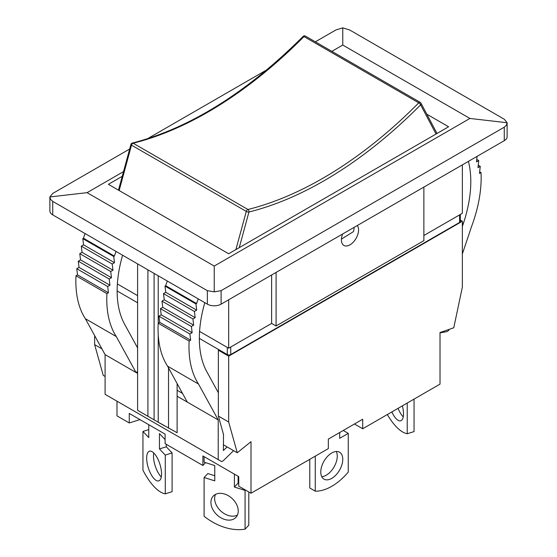 <?xml version="1.0" encoding="UTF-8"?>
<svg xmlns="http://www.w3.org/2000/svg" width="557" height="557" viewBox="0 0 557 557"><rect width="100%" height="100%" fill="white"/><g stroke="black" fill="none" stroke-linecap="round" stroke-linejoin="round"><path stroke-width="0.84" d="M407.223 403.059L407.223 433.736A50.548 19.746 72.5 0 1 387.338 414.54M402.363 405.865A15.554 6.071 72.5 0 1 400.727 420.772A15.554 6.071 72.5 0 1 391.849 411.936M398.067 408.344A15.554 6.071 -107.5 0 0 403.247 416.845M414.053 399.111L414.053 431.591L407.223 433.736M341.413 239.134L353.423 231.635A12.15 7.018 -60 0 0 354.106 227.374M437.015 133.478L420.967 103.142A1.943 1.943 0 0 0 420.222 102.37A1.943 1.121 120 0 1 420.493 102.655A1.943 1.49 152.1 0 1 420.967 103.142A1.943 1.49 152.1 0 1 420.626 104.841A1.943 0.661 -135.3 0 0 418.767 102.843A387.47 223.705 -60 0 1 247.942 209.481A1.943 1.386 76 0 1 248.937 212.022A1.943 0.661 -164.8 0 1 246.278 211.416L235.903 249.592M119.156 190.536L131.494 145.147A1.943 0.661 -164.8 0 1 130.909 144.444L118.488 190.146M132.315 143.072L132.315 143.072A1.943 1.386 76 0 1 133.158 143.212A387.47 223.705 120 0 0 303.99 36.574A1.943 0.661 -135.3 0 0 303.092 36.414C246.793 92.615 189.867 128.166 132.315 143.072A1.943 1.943 0 0 0 130.909 144.444M166.285 444.333L166.285 446.784L172.099 452.945L165.269 455.09L159.455 448.935L159.455 433.618L165.095 439.584M166.285 446.784L159.455 448.935M148.761 424.692L148.761 437.6L142.947 431.438L148.761 429.607M165.269 455.09L165.269 493.843L172.099 491.699L172.099 452.945M153.753 452.98A15.554 6.071 -107.5 0 0 161.293 476.959M161.551 473.93A15.554 6.071 72.5 0 1 158.773 480.879A15.554 6.071 72.5 0 1 148.315 467.866A15.554 6.071 72.5 0 1 149.443 451.205A15.554 6.071 72.5 0 1 157.325 457.993A15.554 6.071 72.5 0 1 161.551 473.93M165.269 493.843A50.548 19.746 72.5 0 1 142.947 470.192L142.947 431.438M343.244 430.47L348.264 433.367L339.673 438.324L339.673 432.531M348.264 433.367L348.264 472.12A50.548 29.18 -60 0 1 315.269 491.17L309.776 487.995L309.776 459.316M321.744 476.681A15.554 8.982 120 0 0 337.264 456.141A15.554 8.982 120 0 0 336.289 451.483M342.764 459.316A15.554 8.982 -60 0 1 335.975 474.968A15.554 8.982 -60 0 1 323.993 479.138A15.554 8.982 -60 0 1 323.993 461.175A15.554 8.982 -60 0 1 339.54 452.2A15.554 8.982 -60 0 1 342.764 459.316M315.269 456.141L315.269 491.17M245.421 490.021L245.073 490.397L234.4 487.041L234.4 474.132M238.118 476.284L238.118 483.1L238.723 483.288M238.118 483.1L234.4 487.041M204.099 456.643L204.099 462.192L214.765 465.548L214.765 480.865L204.099 477.509L207.817 473.568L214.765 475.755M245.073 490.397L245.073 529.15L248.791 525.209L248.791 491.963M215.468 494.407A15.554 11.154 -136.7 0 0 220.649 510.901A15.554 11.154 -136.7 0 0 237.414 515.114M238.243 511.027A15.554 11.154 43.3 0 1 235.896 517.404A15.554 11.154 43.3 0 1 216.931 514.842A15.554 11.154 43.3 0 1 213.275 496.057A15.554 11.154 43.3 0 1 228.586 495.848A15.554 11.154 43.3 0 1 238.243 511.027M245.073 529.15A50.548 36.24 43.3 0 1 204.099 516.262L204.099 477.509M460.319 214.466L460.319 221.421A2.43 1.406 180 0 1 459.609 222.417L230.73 354.558A2.43 1.406 180 0 1 227.298 354.558L199.336 338.419M137.6 302.771L117.137 290.956M219.047 349.796L218.358 350.193L218.358 416.065L223.517 434.516L223.378 450.55L227.103 446.909M460.319 220.05L462.359 221.226L228.669 356.146L218.358 350.193M177.119 390.269L182.508 393.381M223.378 434.021L223.378 434.439M218.358 416.065L228.669 422.018L237.261 452.771L251.005 441.659L251.005 493.244L328.331 448.608L328.331 439.083L362.698 419.24L362.698 428.765L440.016 384.121L440.016 332.536L453.767 327.774L462.359 287.099L462.359 221.226M237.261 452.771L223.378 444.758M105.092 376.462L103.233 375.39L94.641 344.637L94.641 335.599M228.669 356.146L228.669 422.018M94.641 344.637L101.903 348.828M139.946 419.602L129.266 422.958L129.266 413.433L165.095 434.119L165.095 443.644L202.894 465.471L202.894 455.946L238.723 476.632L238.723 486.157L251.005 493.244M362.698 428.765L354.447 424.002M205.554 462.651L202.894 465.471M129.266 422.958L116.984 415.87L116.984 401.186M85.117 233.578A109.311 63.108 120 0 0 83.473 238.236L82.798 238.626L83.557 244.829L81.287 246.138L82.046 252.342L79.776 253.658L80.528 259.861L78.265 261.17L79.017 267.374L76.748 268.683L77.507 274.886L75.996 275.757A109.311 63.108 -60 0 0 85.381 318.722L105.092 354.635L105.092 394.321L218.226 459.636L218.226 419.95L177.119 396.222L177.119 432.733L158.223 422.213L158.223 334.52M440.016 332.856L446.756 331.659L448.476 330.67L449.241 329.34M477.057 156.392L476.472 161.899L478.735 160.59L477.983 167.664L480.252 166.355L479.493 173.429L481.004 172.559A109.311 63.108 120 0 1 471.619 226.358L462.359 253.936M462.359 226.483L463.368 223.461A106.095 61.256 120 0 0 468.423 161.377M478.735 160.59L476.729 159.427M480.252 166.355L478.247 165.199M481.004 172.559L479.668 171.786M423.87 235.514L462.359 213.289L462.359 164.879M85.381 318.722L116.309 336.581L136.019 372.494L105.092 354.635M137.6 347.923L124.559 324.153A106.095 61.256 -60 0 1 122.61 255.231M116.044 251.437A109.311 63.108 120 0 0 114.401 256.095L113.725 256.485L114.484 262.688L112.215 263.997L112.974 270.201L110.704 271.51L111.463 277.713L109.193 279.022L109.945 285.226L107.682 286.535L108.434 292.738L106.923 293.616A109.311 63.108 120 0 0 116.309 336.581M83.473 238.236L114.401 256.095M82.798 238.626L113.725 256.485M83.557 244.829L114.484 262.688M81.287 246.138L112.215 263.997M82.046 252.342L112.974 270.201M79.776 253.658L110.704 271.51M80.528 259.861L111.463 277.713M78.265 261.17L109.193 279.022M79.017 267.374L109.945 285.226M76.748 268.683L107.682 286.535M77.507 274.886L108.434 292.738M75.996 275.757L106.923 293.616M137.6 371.582L136.019 372.494L137.6 373.406M233.585 450.648L223.378 460.625L221.658 461.621L218.226 459.636M218.358 392.748L206.758 371.616A106.095 61.256 -60 0 1 204.816 302.688M198.243 298.893A109.311 63.108 120 0 0 196.607 303.551L195.932 303.941L196.684 310.145L194.421 311.46L195.173 317.664L192.91 318.973L193.662 325.177L191.392 326.486L192.151 332.689L189.881 333.998L190.64 340.202L189.129 341.072L158.195 323.22A109.311 63.108 120 0 0 167.58 366.179L187.291 402.098M218.226 419.95L198.515 384.038A109.311 63.108 -60 0 1 189.129 341.072M164.406 425.785L137.6 410.314L137.6 263.886M177.119 383.564L177.119 396.222M168.527 367.905L168.527 428.166M147.911 269.832L147.911 416.26M198.515 384.038L167.58 366.179M167.316 281.041A109.311 63.108 120 0 0 165.68 285.699L165.004 286.089L165.756 292.293L163.486 293.602L164.245 299.805L161.976 301.114L162.735 307.318L160.465 308.627L161.224 314.83L158.954 316.139L159.713 322.343L158.195 323.22M196.607 303.551L165.68 285.699M195.932 303.941L165.004 286.089M196.684 310.145L165.756 292.293M194.421 311.46L163.486 293.602M195.173 317.664L164.245 299.805M192.91 318.973L161.976 301.114M193.662 325.177L162.735 307.318M191.392 326.486L160.465 308.627M192.151 332.689L161.224 314.83M189.881 333.998L158.954 316.139M190.64 340.202L159.713 322.343M158.223 275.785L158.223 323.206M154.094 273.403L154.094 419.832M117.367 283.945L137.6 295.628M426.822 114.199L448.608 126.78L228.669 253.762L108.392 184.318L122.241 176.325M357.322 225.522A12.15 7.018 -60 0 1 355.289 239.649A12.15 7.018 -60 0 1 343.906 245.435A12.15 7.018 -60 0 1 341.392 239.872A12.15 7.018 -60 0 1 342.646 233.996M276.091 272.415L276.091 325.984L423.87 240.673L423.87 187.096M199.573 331.408L228.669 348.209L271.628 323.408L271.628 274.991M271.628 323.408L276.091 325.984M228.669 348.209L228.669 299.791M504.28 140.67A9.72 5.612 0 0 0 507.128 136.702L507.128 122.749L506.39 125.234L504.28 127.177L504.28 140.67L221.108 304.157L221.108 290.67L504.28 127.177M221.108 290.67L214.236 291.847L207.364 290.67L207.364 304.157A9.72 5.612 0 0 0 221.108 304.157M207.364 304.157L52.72 214.877L52.72 201.383L207.364 290.67M315.353 41.817L335.892 29.96L342.764 27.85L349.636 29.96L504.28 119.24L507.128 122.749L469.92 118.446L214.236 266.065L87.08 192.652L49.872 196.948L49.872 210.908A9.72 5.612 0 0 0 52.72 214.877M214.236 291.847L214.236 266.065M52.72 201.383L50.61 199.441L49.872 196.948L52.72 193.446L129.663 149.025M266.678 69.917L147.431 138.763M87.08 192.652L123.522 171.619M331.847 51.341L342.764 45.04L469.92 118.446M342.764 27.85L342.764 45.04M239.252 247.656L248.937 212.022A389.413 224.826 120 0 0 420.626 104.841L436.061 134.028M247.942 209.481A1.943 1.121 120 0 0 246.278 211.416L131.494 145.147A1.943 1.121 -60 0 1 132.726 143.4A1.943 1.121 -60 0 1 133.158 143.212L247.942 209.481M305.445 36.101L420.222 102.37A1.943 1.121 120 0 0 418.767 102.843L303.99 36.574A1.943 1.121 -60 0 1 305.445 36.101A1.943 1.943 0 0 0 303.092 36.414M459.609 214.877L459.609 222.417M230.73 354.558L230.73 347.018M227.298 347.415L227.298 354.558M463.368 223.461L462.359 222.877"/></g></svg>
